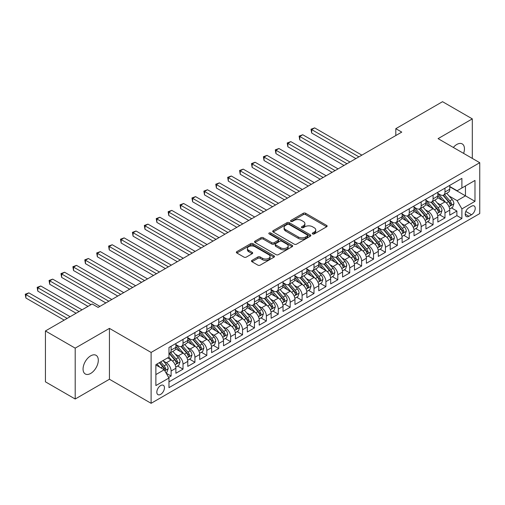 <?xml version="1.0" encoding="UTF-8"?>
<svg xmlns="http://www.w3.org/2000/svg" width="505" height="505" viewBox="0 0 505 505"><rect width="100%" height="100%" fill="white"/><g stroke="black" fill="none" stroke-linecap="round" stroke-linejoin="round"><path stroke-width="0.76" d="M312.608 233.941A1.155 0.669 0 0 0 314.243 233.941L326.659 226.77A1.654 0.953 0 0 0 327.145 226.095A1.654 0.953 0 0 0 326.659 225.419L305.62 213.274A1.654 0.953 0 0 0 303.284 213.274L290.867 220.445A1.155 0.669 0 0 0 290.526 220.919A1.155 0.669 0 0 0 290.867 221.392A1.155 0.669 0 0 0 292.502 221.392L294.112 220.464A5.29 3.055 0 0 1 301.592 220.464L303.341 221.474A5.29 3.055 0 0 1 304.894 223.633A5.29 3.055 0 0 1 303.341 225.792L301.738 226.72A1.155 0.669 0 0 0 301.397 227.193A1.155 0.669 0 0 0 301.738 227.667A1.155 0.669 0 0 0 303.372 227.667L304.982 226.739A5.29 3.055 0 0 1 312.462 226.739L314.211 227.749A5.29 3.055 0 0 1 315.764 229.908A5.29 3.055 0 0 1 314.211 232.066L312.608 232.994A1.155 0.669 0 0 0 312.267 233.468A1.155 0.669 0 0 0 312.608 233.941L312.608 232.994M90.679 373.441A10.775 6.224 120 0 0 97.724 363.947A10.775 6.224 120 0 0 96.07 355.305A10.775 6.224 120 0 0 90.679 355.842A10.775 6.224 120 0 0 83.641 365.342A10.775 6.224 120 0 0 85.294 373.978A10.775 6.224 120 0 0 90.679 373.441M463.603 153.375A10.775 6.224 120 0 0 462.22 143.912A10.775 6.224 120 0 0 456.829 144.449A10.775 6.224 120 0 0 453.332 147.447M160.634 394.373A5.391 3.112 120 0 0 164.157 389.626A5.391 3.112 120 0 0 163.33 385.309A5.391 3.112 120 0 0 160.634 385.574A5.391 3.112 120 0 0 157.118 390.321A5.391 3.112 120 0 0 157.939 394.639A5.391 3.112 120 0 0 160.634 394.373M251.976 260.378A1.654 0.953 0 0 0 251.49 261.053A1.654 0.953 0 0 0 251.976 261.723L257.878 265.131A1.654 0.953 0 0 0 260.214 265.131L274.007 257.171A1.654 0.953 0 0 0 274.493 256.496A1.654 0.953 0 0 0 274.007 255.82L252.967 243.675A1.654 0.953 0 0 0 250.632 243.675L236.839 251.635A1.654 0.953 0 0 0 236.353 252.311A1.654 0.953 0 0 0 236.839 252.986L243.972 257.102A1.654 0.953 0 0 0 246.307 257.102L252.21 253.693A1.654 0.953 0 0 0 252.696 253.018A1.654 0.953 0 0 0 252.21 252.348L248.675 250.303A4.419 2.55 0 0 1 247.381 248.498A4.419 2.55 0 0 1 250.108 246.143A4.419 2.55 0 0 1 254.924 246.692L268.774 254.69A4.419 2.55 0 0 1 270.074 256.496A4.419 2.55 0 0 1 267.341 258.857A4.419 2.55 0 0 1 262.524 258.301L260.214 256.969A1.654 0.953 0 0 0 257.878 256.969L251.976 260.378L251.976 261.723M109.434 328.376L75.201 348.141L45.431 330.958L45.431 381.83L75.201 399.013L109.434 379.249L151.109 403.312L151.109 352.44L109.434 328.376L109.434 379.249M472.308 158.406L472.308 118.877L438.075 138.641L479.75 162.698L151.109 352.44M472.308 118.877L442.538 101.688L395.806 128.674L395.806 135.548M45.431 330.958L92.169 303.972L98.121 307.412L401.759 132.108L395.806 128.674M294.226 244.149A1.654 0.953 0 0 0 296.561 244.149L310.354 236.182A1.654 0.953 0 0 0 310.84 235.507A1.654 0.953 0 0 0 310.354 234.838L289.321 222.686A1.654 0.953 0 0 0 286.979 222.686L273.186 230.652A1.654 0.953 0 0 0 272.706 231.328A1.654 0.953 0 0 0 273.186 232.003L294.226 244.149M269.62 234.194A1.155 0.669 0 0 1 270.794 234.352L292.161 246.692L278.388 254.64A1.654 0.953 0 0 1 276.052 254.64L255.012 242.495L260.915 239.111L260.915 237.735L255.012 241.144A1.654 0.953 0 0 0 254.533 241.819A1.654 0.953 0 0 0 255.012 242.495L255.012 241.144M260.915 239.111A1.654 0.953 0 0 1 263.257 239.111L263.257 237.735A1.654 0.953 0 0 0 260.915 237.735M263.257 237.735L271.785 242.665A1.654 0.953 0 0 0 274.127 242.665L278.04 240.405A1.654 0.953 0 0 0 278.52 239.73A1.654 0.953 0 0 0 278.04 239.054L269.159 233.922A1.155 0.669 0 0 1 268.818 233.449A1.155 0.669 0 0 1 269.531 232.837A1.155 0.669 0 0 1 270.794 232.982L292.18 245.329A1.654 0.953 0 0 1 292.666 246.004A1.654 0.953 0 0 1 292.18 246.68L292.18 245.329M168.645 377.443L171.113 376.017L166.17 373.163M163.361 361.024L166.353 362.754A6.735 3.889 60 0 1 171.113 370.998L175.879 368.252L175.879 373.271L183.018 369.142L177.602 366.018M175.267 354.15L178.259 355.88A6.735 3.889 60 0 1 183.018 364.124L187.784 361.378L187.784 366.396L194.93 362.268L189.508 359.143M187.178 347.276L190.164 348.999A6.735 3.889 60 0 1 194.93 357.25L199.69 354.504L199.69 359.522L206.835 355.394L201.419 352.269M199.084 340.402L202.076 342.125A6.735 3.889 60 0 1 206.835 350.375L211.601 347.629L211.601 352.648L218.741 348.519L213.325 345.395M210.989 333.527L213.981 335.251A6.735 3.889 60 0 1 218.741 343.501L223.507 340.755L223.507 345.773L230.652 341.645L225.23 338.52M222.901 326.653L225.886 328.376A6.735 3.889 60 0 1 230.652 336.627L235.412 333.881L235.412 338.899L242.558 334.771L237.142 331.646M234.806 319.779L237.792 321.502A6.735 3.889 60 0 1 242.558 329.752L247.317 327.006L247.317 332.025L254.463 327.897L249.047 324.772M246.711 312.904L249.704 314.628A6.735 3.889 60 0 1 254.463 322.878L259.229 320.126L259.229 325.151L266.375 321.022L260.952 317.897M258.617 306.03L261.609 307.753A6.735 3.889 60 0 1 266.375 316.004L271.135 313.252L271.135 318.27L278.28 314.148L272.864 311.023M270.529 299.156L273.514 300.879A6.735 3.889 60 0 1 278.28 309.129L283.04 306.377L283.04 311.396L290.186 307.274L284.769 304.143M282.434 292.281L285.426 294.005A6.735 3.889 60 0 1 290.186 302.255L294.952 299.503L294.952 304.521L302.091 300.399L296.675 297.268M294.339 285.407L297.331 287.13A6.735 3.889 60 0 1 302.091 295.381L306.857 292.629L306.857 297.647L314.003 293.525L308.58 290.394M306.251 278.533L309.237 280.256A6.735 3.889 60 0 1 314.003 288.507L318.762 285.754L318.762 290.773L325.908 286.651L320.492 283.52M318.156 271.658L321.148 273.382A6.735 3.889 60 0 1 325.908 281.632L330.674 278.88L330.674 283.898L337.813 279.776L332.397 276.645M330.062 264.784L333.054 266.507A6.735 3.889 60 0 1 337.813 274.758L342.579 272.006L342.579 277.024L349.725 272.902L344.303 269.771M341.973 257.904L344.959 259.633A6.735 3.889 60 0 1 349.725 267.884L354.485 265.131L354.485 270.15L361.63 266.028L356.214 262.897M353.879 251.029L356.865 252.759A6.735 3.889 60 0 1 361.63 261.009L366.39 258.257L366.39 263.275L373.536 259.153L368.12 256.022M365.784 244.155L368.776 245.884A6.735 3.889 60 0 1 373.536 254.135L378.302 251.383L378.302 256.401L385.448 252.279L380.025 249.148M377.69 237.281L380.682 239.01A6.735 3.889 60 0 1 385.448 247.261L390.207 244.508L390.207 249.527L397.353 245.405L391.937 242.274M389.601 230.406L392.587 232.136A6.735 3.889 60 0 1 397.353 240.386L402.113 237.634L402.113 242.652L409.258 238.53L403.842 235.399M401.507 223.532L404.499 225.262A6.735 3.889 60 0 1 409.258 233.512L414.024 230.76L414.024 235.778L421.164 231.656L415.748 228.525M413.412 216.658L416.404 218.387A6.735 3.889 60 0 1 421.164 226.631L425.93 223.885L425.93 228.904L433.075 224.775L427.653 221.651M425.324 209.783L428.309 211.513A6.735 3.889 60 0 1 433.075 219.757L437.835 217.011L437.835 222.03L444.981 217.901L444.981 212.883A6.735 3.889 -120 0 0 440.215 204.639L437.229 202.909M439.565 214.776L444.981 217.901M175.879 368.252A6.735 3.889 -120 0 0 171.113 360.002L167.54 357.938M187.784 361.378A6.735 3.889 -120 0 0 183.018 353.128L175.658 348.873M199.69 354.504A6.735 3.889 -120 0 0 194.93 346.253L187.563 341.999M211.601 347.629A6.735 3.889 -120 0 0 206.835 339.379L199.475 335.124M223.507 340.755A6.735 3.889 -120 0 0 218.741 332.505L211.38 328.25M235.412 333.881A6.735 3.889 -120 0 0 230.652 325.63L223.286 321.376M247.317 327.006A6.735 3.889 -120 0 0 242.558 318.756L235.191 314.501M259.229 320.126A6.735 3.889 -120 0 0 254.463 311.882L247.103 307.627M271.135 313.252A6.735 3.889 -120 0 0 266.375 305.007L259.008 300.753M283.04 306.377A6.735 3.889 -120 0 0 278.28 298.133L270.914 293.878M294.952 299.503A6.735 3.889 -120 0 0 290.186 291.252L282.825 287.004M306.857 292.629A6.735 3.889 -120 0 0 302.091 284.378L294.731 280.13M318.762 285.754A6.735 3.889 -120 0 0 314.003 277.504L306.636 273.255M330.674 278.88A6.735 3.889 -120 0 0 325.908 270.63L318.541 266.381M342.579 272.006A6.735 3.889 -120 0 0 337.813 263.755L330.453 259.507M354.485 265.131A6.735 3.889 -120 0 0 349.725 256.881L342.358 252.633M366.39 258.257A6.735 3.889 -120 0 0 361.63 250.007L354.264 245.758M378.302 251.383A6.735 3.889 -120 0 0 373.536 243.132L366.175 238.884M390.207 244.508A6.735 3.889 -120 0 0 385.448 236.258L378.081 232.01M402.113 237.634A6.735 3.889 -120 0 0 397.353 229.384L389.986 225.135M414.024 230.76A6.735 3.889 -120 0 0 409.258 222.509L401.898 218.261M425.93 223.885A6.735 3.889 -120 0 0 421.164 215.635L413.803 211.387M437.835 217.011A6.735 3.889 -120 0 0 433.075 208.761L425.709 204.506M471.531 206.217L468.911 207.732A5.22 3.011 120 0 0 465.503 212.327A5.22 3.011 120 0 0 466.304 216.512A5.22 3.011 120 0 0 468.911 216.254L471.531 214.739A5.22 3.011 120 0 0 474.946 210.143A5.22 3.011 120 0 0 474.144 205.958A5.22 3.011 120 0 0 471.531 206.217M151.109 403.312L479.75 213.571L479.75 162.698M155.875 374.577L164.207 369.761L168.973 378.011L168.973 387.638L461.892 218.52L461.892 208.9L457.126 200.649L449.134 196.035M168.973 378.011L155.875 385.574L155.875 364.673L168.973 357.117L168.973 347.49L461.892 178.372L461.892 187.999L474.984 180.436L474.984 201.337L461.892 208.9M175.879 344.599L178.259 345.976A6.735 3.889 60 0 0 181.623 346.31L186.389 343.558A6.735 3.889 -120 0 0 187.784 340.477L187.784 336.627M187.784 337.725L190.164 339.101A6.735 3.889 60 0 0 193.535 339.436L198.295 336.683A6.735 3.889 -120 0 0 199.69 333.603L199.69 329.752M199.69 330.851L202.076 332.227A6.735 3.889 60 0 0 205.44 332.561L210.206 329.809A6.735 3.889 -120 0 0 211.601 326.729L211.601 322.878M211.601 323.976L213.981 325.353A6.735 3.889 60 0 0 217.346 325.687L222.112 322.935A6.735 3.889 -120 0 0 223.507 319.854L223.507 316.004M223.507 317.102L225.886 318.478A6.735 3.889 60 0 0 229.257 318.813L234.017 316.061A6.735 3.889 -120 0 0 235.412 312.98L235.412 309.129M235.412 310.228L237.792 311.604A6.735 3.889 60 0 0 241.163 311.939L245.922 309.186A6.735 3.889 -120 0 0 247.317 306.106L247.317 302.255M247.317 303.353L249.704 304.73A6.735 3.889 60 0 0 253.068 305.064L257.834 302.312A6.735 3.889 -120 0 0 259.229 299.231L259.229 295.381M259.229 296.479L261.609 297.855A6.735 3.889 60 0 0 264.98 298.19L269.739 295.438A6.735 3.889 -120 0 0 271.135 292.357L271.135 288.507M271.135 289.605L273.514 290.981A6.735 3.889 60 0 0 276.885 291.316L281.645 288.563A6.735 3.889 -120 0 0 283.04 285.483L283.04 281.632M283.04 282.731L285.426 284.107A6.735 3.889 60 0 0 288.791 284.441L293.557 281.689A6.735 3.889 -120 0 0 294.952 278.608L294.952 274.758M294.952 275.856L297.331 277.232A6.735 3.889 60 0 0 300.696 277.567L305.462 274.815A6.735 3.889 -120 0 0 306.857 271.734L306.857 267.884M306.857 268.982L309.237 270.358A6.735 3.889 60 0 0 312.608 270.693L317.367 267.94A6.735 3.889 -120 0 0 318.762 264.86L318.762 261.009M318.762 262.108L321.148 263.484A6.735 3.889 60 0 0 324.513 263.818L329.279 261.066A6.735 3.889 -120 0 0 330.674 257.979L330.674 254.135M330.674 255.233L333.054 256.609A6.735 3.889 60 0 0 336.418 256.944L341.184 254.192A6.735 3.889 -120 0 0 342.579 251.105L342.579 247.261M342.579 248.359L344.959 249.735A6.735 3.889 60 0 0 348.33 250.063L353.09 247.317A6.735 3.889 -120 0 0 354.485 244.231L354.485 240.386M354.485 241.485L356.865 242.861A6.735 3.889 60 0 0 360.235 243.189L364.995 240.443A6.735 3.889 -120 0 0 366.39 237.356L366.39 233.506M366.39 234.61L368.776 235.986A6.735 3.889 60 0 0 372.141 236.315L376.907 233.569A6.735 3.889 -120 0 0 378.302 230.482L378.302 226.631M378.302 227.736L380.682 229.112A6.735 3.889 60 0 0 384.052 229.44L388.812 226.695A6.735 3.889 -120 0 0 390.207 223.608L390.207 219.757M390.207 220.862L392.587 222.232A6.735 3.889 60 0 0 395.958 222.566L400.717 219.82A6.735 3.889 -120 0 0 402.113 216.733L402.113 212.883M402.113 213.987L404.499 215.357A6.735 3.889 60 0 0 407.863 215.692L412.629 212.946A6.735 3.889 -120 0 0 414.024 209.859L414.024 206.008M414.024 207.113L416.404 208.483A6.735 3.889 60 0 0 419.769 208.817L424.535 206.072A6.735 3.889 -120 0 0 425.93 202.985L425.93 199.134M425.93 200.239L428.309 201.609A6.735 3.889 60 0 0 431.68 201.943L436.44 199.197A6.735 3.889 -120 0 0 437.835 196.11L437.835 192.26M168.973 381.862L456.886 215.635L456.886 211.027L449.747 215.155L449.747 210.137A6.735 3.889 -120 0 0 444.981 201.886L437.614 197.632M437.835 193.358L440.215 194.734A6.735 3.889 -120 0 0 443.586 195.069A6.735 3.889 -120 0 0 444.981 191.988L444.981 188.138M443.586 195.069L448.352 192.323A6.735 3.889 -120 0 0 449.747 189.236L449.747 185.386M171.113 346.253L171.113 350.104A6.735 3.889 60 0 1 169.718 353.184A6.735 3.889 60 0 1 168.973 353.456M169.718 353.184L174.484 350.438A6.735 3.889 -120 0 0 175.879 347.352L175.879 343.501M183.018 339.379L183.018 343.23A6.735 3.889 60 0 1 181.623 346.31M194.93 332.505L194.93 336.355A6.735 3.889 60 0 1 193.535 339.436M206.835 325.63L206.835 329.481A6.735 3.889 60 0 1 205.44 332.561M218.741 318.756L218.741 322.607A6.735 3.889 60 0 1 217.346 325.687M230.652 311.882L230.652 315.726A6.735 3.889 60 0 1 229.257 318.813M242.558 305.007L242.558 308.852A6.735 3.889 60 0 1 241.163 311.939M254.463 298.127L254.463 301.977A6.735 3.889 60 0 1 253.068 305.064M266.375 291.252L266.375 295.103A6.735 3.889 60 0 1 264.98 298.19M278.28 284.378L278.28 288.229A6.735 3.889 60 0 1 276.885 291.316M290.186 277.504L290.186 281.354A6.735 3.889 60 0 1 288.791 284.441M302.091 270.63L302.091 274.48A6.735 3.889 60 0 1 300.696 277.567M314.003 263.755L314.003 267.606A6.735 3.889 60 0 1 312.608 270.693M325.908 256.881L325.908 260.731A6.735 3.889 60 0 1 324.513 263.818M337.813 250.007L337.813 253.857A6.735 3.889 60 0 1 336.418 256.944M349.725 243.132L349.725 246.983A6.735 3.889 60 0 1 348.33 250.063M361.63 236.258L361.63 240.109A6.735 3.889 60 0 1 360.235 243.189M373.536 229.384L373.536 233.234A6.735 3.889 60 0 1 372.141 236.315M385.448 222.509L385.448 226.36A6.735 3.889 60 0 1 384.052 229.44M397.353 215.635L397.353 219.486A6.735 3.889 60 0 1 395.958 222.566M409.258 208.761L409.258 212.611A6.735 3.889 60 0 1 407.863 215.692M421.164 201.886L421.164 205.737A6.735 3.889 60 0 1 419.769 208.817M433.075 195.012L433.075 198.863A6.735 3.889 60 0 1 431.68 201.943M433.075 219.757L433.075 224.775M421.164 226.631L421.164 231.656M409.258 233.512L409.258 238.53M397.353 240.386L397.353 245.405M385.448 247.261L385.448 252.279M373.536 254.135L373.536 259.153M361.63 261.009L361.63 266.028M349.725 267.884L349.725 272.902M337.813 274.758L337.813 279.776M325.908 281.632L325.908 286.651M314.003 288.507L314.003 293.525M302.091 295.381L302.091 300.399M290.186 302.255L290.186 307.274M278.28 309.129L278.28 314.148M266.375 316.004L266.375 321.022M254.463 322.878L254.463 327.897M242.558 329.752L242.558 334.771M230.652 336.627L230.652 341.645M218.741 343.501L218.741 348.519M206.835 350.375L206.835 355.394M194.93 357.25L194.93 362.268M183.018 364.124L183.018 369.142M171.113 370.998L171.113 376.017M164.207 369.761L155.875 364.951M457.126 200.649L465.459 195.839L465.459 185.935L474.984 180.436M449.747 186.762L474.984 201.337M449.747 186.484L457.126 190.751L461.892 187.999M75.201 348.141L75.201 399.013M451.47 207.902L456.886 211.027M456.886 215.635L461.892 218.52M313.068 234.105L314.211 233.443A5.29 3.055 0 0 0 315.764 231.284L315.764 229.908M304.894 223.633L304.894 225.009A5.29 3.055 0 0 1 303.341 227.168L302.198 227.831M326.64 226.783L305.62 214.65A1.654 0.953 0 0 0 303.284 214.65L291.328 221.556M310.335 236.195L289.321 224.062A1.654 0.953 0 0 0 286.979 224.062L273.211 232.016M307.431 235.98A1.155 0.669 0 0 0 307.772 235.507A1.155 0.669 0 0 0 307.431 235.04L288.967 224.378A1.155 0.669 0 0 0 287.332 224.378L285.634 225.356A5.29 3.055 0 0 0 284.088 227.515A5.29 3.055 0 0 0 285.634 229.674L298.259 236.959A5.29 3.055 0 0 0 305.74 236.959L307.431 235.98L307.431 237.356A1.155 0.669 0 0 0 307.772 236.883L307.772 235.507M284.088 227.515L284.088 228.891A5.29 3.055 0 0 0 285.634 231.05L285.634 229.674M307.431 237.356L305.74 238.335A5.29 3.055 0 0 1 298.259 238.335L285.634 231.05M263.257 239.111L271.785 244.035A1.654 0.953 0 0 0 274.127 244.035L278.04 241.775A1.654 0.953 0 0 0 278.52 241.1L278.52 239.73M280.641 247.772A4.419 2.55 0 0 0 285.458 248.327A4.419 2.55 0 0 0 288.185 245.967A4.419 2.55 0 0 0 286.89 244.161L282.011 241.346A1.654 0.953 0 0 0 279.675 241.346L275.762 243.606A1.654 0.953 0 0 0 275.275 244.281A1.654 0.953 0 0 0 275.762 244.957L280.641 247.772L280.641 249.148A4.419 2.55 0 0 0 285.458 249.704A4.419 2.55 0 0 0 288.185 247.343L288.185 245.967M275.275 244.281L275.275 245.657A1.654 0.953 0 0 0 275.762 246.333L275.762 244.957M280.641 249.148L275.762 246.333M270.074 256.496L270.074 257.872A4.419 2.55 0 0 1 267.341 260.226A4.419 2.55 0 0 1 262.524 259.677L260.214 258.345A1.654 0.953 0 0 0 257.878 258.345L251.995 261.735M247.381 248.498L247.381 249.874A4.419 2.55 0 0 0 248.675 251.679L248.675 250.303M252.184 253.706L248.675 251.679M274.007 255.82L274.007 257.171L252.967 245.051A1.654 0.953 0 0 0 250.632 245.051L236.864 252.999M449.646 208.956L452.72 207.183L453.913 203.742A4.463 2.575 -120 0 0 452.171 199.551L446.736 193.251M445.644 202.322L439.192 194.854A12.884 7.436 -120 0 0 437.835 193.434M442.102 200.226L438.498 196.047A10.693 6.174 -120 0 0 437.835 195.328M361.87 155.136L314.653 127.879L311.68 129.602L311.68 133.036L355.911 158.576M442.98 195.309L448.484 201.684A4.463 2.575 60 0 1 450.075 204.759C450.744 205.655 451.217 205.377 451.502 203.932A4.463 2.575 -120 0 0 449.911 200.857L444.469 194.558M443.302 195.208L449.216 202.05A2.272 1.313 60 0 1 449.791 202.941L451.502 203.932M450.075 204.759L450.397 205.289M311.68 133.036L311.023 129.223L358.891 156.859M311.023 129.223L314.653 127.879M437.734 215.831L440.815 214.057L442.001 210.617A4.463 2.575 -120 0 0 440.265 206.425L434.824 200.125M433.738 209.196L427.28 201.729A12.884 7.436 -120 0 0 425.93 200.308M430.197 207.1L426.586 202.922A10.693 6.174 -120 0 0 425.93 202.202M349.959 162.01L302.748 134.753L299.774 136.476L299.774 139.91L344.006 165.451M431.074 202.189L436.572 208.559A4.463 2.575 60 0 1 438.163 211.633C438.839 212.529 439.312 212.251 439.596 210.806A4.463 2.575 -120 0 0 438.005 207.732L432.564 201.432M431.396 202.082L437.311 208.931A2.272 1.313 60 0 1 437.879 209.815L439.596 210.806M438.163 211.633L438.491 212.163M299.774 139.91L299.118 136.097L346.985 163.734M299.118 136.097L302.748 134.753M425.829 222.705L428.909 220.931L430.096 217.491A4.463 2.575 -120 0 0 428.36 213.299L422.919 207M421.827 216.071L415.375 208.603A12.884 7.436 -120 0 0 414.024 207.183M418.291 213.975L414.681 209.796A10.693 6.174 -120 0 0 414.024 209.076M338.053 168.885L290.842 141.627L287.863 143.351L287.863 146.785L332.101 172.325M419.163 209.064L424.667 215.433A4.463 2.575 60 0 1 426.258 218.507C426.927 219.404 427.407 219.126 427.684 217.68A4.463 2.575 -120 0 0 426.094 214.606L420.659 208.306M419.491 208.956L425.399 215.805A2.272 1.313 60 0 1 425.974 216.689L427.684 217.68M426.258 218.507L426.58 219.037M287.863 146.785L287.212 142.972L335.074 170.608M287.212 142.972L290.842 141.627M413.923 229.579L416.997 227.805L418.19 224.365A4.463 2.575 -120 0 0 416.448 220.174L411.013 213.874M409.921 222.945L403.47 215.477A12.884 7.436 -120 0 0 402.113 214.057M406.38 220.849L402.775 216.67A10.693 6.174 -120 0 0 402.113 215.951M326.148 175.765L278.937 148.508L275.957 150.225L275.957 153.659L320.195 179.199M407.257 215.938L412.762 222.307A4.463 2.575 60 0 1 414.352 225.382C415.022 226.278 415.495 226 415.779 224.555A4.463 2.575 -120 0 0 414.188 221.48L408.747 215.18M407.579 215.831L413.494 222.68A2.272 1.313 60 0 1 414.068 223.564L415.779 224.555M414.352 225.382L414.674 225.912M275.957 153.659L275.301 149.846L323.168 177.482M275.301 149.846L278.937 148.508M402.012 236.454L405.092 234.68L406.279 231.239A4.463 2.575 -120 0 0 404.543 227.048L399.101 220.754M398.016 229.819L391.564 222.351A12.884 7.436 -120 0 0 390.207 220.931M394.474 227.723L390.864 223.545A10.693 6.174 -120 0 0 390.207 222.825M314.236 182.64L267.025 155.382L264.052 157.099L264.052 160.533L308.284 186.074M395.352 222.812L400.85 229.182A4.463 2.575 60 0 1 402.441 232.256C403.116 233.152 403.59 232.881 403.874 231.429A4.463 2.575 -120 0 0 402.283 228.355L396.842 222.055M395.674 222.705L401.589 229.554A2.272 1.313 60 0 1 402.157 230.444L403.874 231.429M402.441 232.256L402.769 232.786M264.052 160.533L263.395 156.72L311.263 184.357M263.395 156.72L267.025 155.382M390.106 243.328L393.187 241.554L394.373 238.114A4.463 2.575 -120 0 0 392.637 233.922L387.196 227.629M386.104 236.693L379.653 229.226A12.884 7.436 -120 0 0 378.302 227.805M382.569 234.598L378.958 230.419A10.693 6.174 -120 0 0 378.302 229.699M302.331 189.514L255.12 162.257L252.14 163.974L252.14 167.407L296.378 192.948M383.44 229.687L388.945 236.056A4.463 2.575 60 0 1 390.535 239.13C391.205 240.026 391.684 239.755 391.968 238.303A4.463 2.575 -120 0 0 390.371 235.229L384.936 228.929M383.768 229.579L389.677 236.428A2.272 1.313 60 0 1 390.251 237.318L391.968 238.303M390.535 239.13L390.864 239.66M252.14 167.407L251.49 163.595L299.358 191.231M251.49 163.595L255.12 162.257M378.201 250.202L381.275 248.428L382.468 244.988A4.463 2.575 -120 0 0 380.732 240.797L375.291 234.503M374.199 243.568L367.747 236.1A12.884 7.436 -120 0 0 366.39 234.68M370.664 241.472L367.053 237.293A10.693 6.174 -120 0 0 366.39 236.574M290.425 196.388L243.214 169.131L240.235 170.848L240.235 174.282L284.473 199.822M371.535 236.561L377.039 242.93A4.463 2.575 60 0 1 378.63 246.004C379.299 246.901 379.779 246.629 380.057 245.177A4.463 2.575 -120 0 0 378.466 242.103L373.025 235.81M371.857 236.454L377.772 243.303A2.272 1.313 60 0 1 378.346 244.193L380.057 245.177M378.63 246.004L378.952 246.535M240.235 174.282L239.578 170.469L287.446 198.105M239.578 170.469L243.214 169.131M366.295 257.077L369.37 255.303L370.563 251.862A4.463 2.575 -120 0 0 368.82 247.671L363.379 241.377M362.293 250.442L355.842 242.974A12.884 7.436 -120 0 0 354.485 241.554M358.752 248.346L355.148 244.167A10.693 6.174 -120 0 0 354.485 243.448M278.514 203.262L231.303 176.005L228.329 177.722L228.329 181.156L272.561 206.696M359.629 243.435L365.134 249.805A4.463 2.575 60 0 1 366.725 252.879C367.394 253.775 367.867 253.504 368.151 252.052A4.463 2.575 -120 0 0 366.561 248.978L361.119 242.684M359.951 243.328L365.866 250.177A2.272 1.313 60 0 1 366.441 251.067L368.151 252.052M366.725 252.879L367.047 253.409M228.329 181.156L227.673 177.343L275.541 204.98M227.673 177.343L231.303 176.005M354.384 263.951L357.464 262.177L358.651 258.737A4.463 2.575 -120 0 0 356.915 254.552L351.474 248.252M350.382 257.316L343.93 249.849A12.884 7.436 -120 0 0 342.579 248.435M346.847 255.221L343.236 251.042A10.693 6.174 -120 0 0 342.579 250.322M266.608 210.137L219.397 182.879L216.424 184.596L216.424 188.037L260.656 213.571M347.718 250.31L353.222 256.679A4.463 2.575 60 0 1 354.813 259.753C355.488 260.649 355.962 260.378 356.246 258.926A4.463 2.575 -120 0 0 354.655 255.852L349.214 249.558M348.046 250.202L353.954 257.051A2.272 1.313 60 0 1 354.529 257.941L356.246 258.926M354.813 259.753L355.141 260.283M216.424 188.037L215.768 184.218L263.635 211.854M215.768 184.218L219.397 182.879M342.478 270.825L345.553 269.051L346.746 265.611A4.463 2.575 -120 0 0 345.01 261.426L339.568 255.126M338.476 264.191L332.025 256.723A12.884 7.436 -120 0 0 330.674 255.309M334.941 262.095L331.33 257.916A10.693 6.174 -120 0 0 330.674 257.203M254.703 217.011L207.492 189.754L204.512 191.471L204.512 194.911L248.75 220.445M335.812 257.184L341.317 263.553A4.463 2.575 60 0 1 342.908 266.627C343.577 267.524 344.056 267.252 344.334 265.8A4.463 2.575 -120 0 0 342.743 262.726L337.302 256.433M336.134 257.077L342.049 263.926A2.272 1.313 60 0 1 342.624 264.816L344.334 265.8M342.908 266.627L343.23 267.158M204.512 194.911L203.856 191.092L251.724 218.728M203.856 191.092L207.492 189.754M330.573 277.7L333.647 275.926L334.84 272.485A4.463 2.575 -120 0 0 333.098 268.3L327.663 262M326.571 271.065L320.12 263.597A12.884 7.436 -120 0 0 318.762 262.183M323.03 268.969L319.425 264.79A10.693 6.174 -120 0 0 318.762 264.077M242.798 223.885L195.58 196.628L192.607 198.345L192.607 201.785L236.839 227.319M323.907 264.058L329.411 270.427A4.463 2.575 60 0 1 331.002 273.502C331.671 274.398 332.145 274.127 332.429 272.681A4.463 2.575 -120 0 0 330.838 269.607L325.397 263.307M324.229 263.951L330.144 270.8A2.272 1.313 60 0 1 330.718 271.69L332.429 272.681M331.002 273.502L331.324 274.032M192.607 201.785L191.95 197.966L239.818 225.602M191.95 197.966L195.58 196.628M318.661 284.574L321.742 282.8L322.929 279.36A4.463 2.575 -120 0 0 321.193 275.175L315.751 268.875M314.666 277.939L308.208 270.472A12.884 7.436 -120 0 0 306.857 269.058M311.124 275.844L307.513 271.665A10.693 6.174 -120 0 0 306.857 270.951M230.886 230.76L183.675 203.502L180.702 205.219L180.702 208.66L224.933 234.194M312.002 270.933L317.5 277.302A4.463 2.575 60 0 1 319.091 280.376C319.766 281.272 320.239 281.001 320.523 279.555A4.463 2.575 -120 0 0 318.933 276.481L313.491 270.181M312.324 270.825L318.238 277.674A2.272 1.313 60 0 1 318.807 278.564L320.523 279.555M319.091 280.376L319.419 280.906M180.702 208.66L180.045 204.841L227.913 232.477M180.045 204.841L183.675 203.502M306.756 291.448L309.836 289.674L311.023 286.234A4.463 2.575 -120 0 0 309.287 282.049L303.846 275.749M302.754 284.814L296.302 277.346A12.884 7.436 -120 0 0 294.952 275.932M299.219 282.718L295.608 278.539A10.693 6.174 -120 0 0 294.952 277.826M218.981 237.634L171.769 210.377L168.79 212.094L168.79 215.534L213.028 241.068M300.09 277.807L305.594 284.176A4.463 2.575 60 0 1 307.185 287.25C307.854 288.147 308.334 287.875 308.612 286.43A4.463 2.575 -120 0 0 307.021 283.356L301.586 277.056M300.418 277.706L306.327 284.549A2.272 1.313 60 0 1 306.901 285.439L308.612 286.43M307.185 287.25L307.513 287.781M168.79 215.534L168.14 211.715L216.001 239.351M168.14 211.715L171.769 210.377M294.851 298.322L297.925 296.549L299.118 293.108A4.463 2.575 -120 0 0 297.376 288.923L291.94 282.623M290.848 291.688L284.397 284.22A12.884 7.436 -120 0 0 283.04 282.806M287.307 289.592L283.703 285.413A10.693 6.174 -120 0 0 283.04 284.7M207.075 244.508L159.864 217.251L156.885 218.968L156.885 222.408L201.123 247.942M288.185 284.681L293.689 291.05A4.463 2.575 60 0 1 295.28 294.125C295.949 295.021 296.422 294.75 296.706 293.304A4.463 2.575 -120 0 0 295.116 290.23L289.674 283.93M288.507 284.58L294.421 291.423A2.272 1.313 60 0 1 294.996 292.313L296.706 293.304M295.28 294.125L295.602 294.655M156.885 222.408L156.228 218.589L204.096 246.225M156.228 218.589L159.864 217.251M282.939 305.203L286.019 303.423L287.206 299.989A4.463 2.575 -120 0 0 285.47 295.797L280.029 289.498M278.943 298.569L272.492 291.095A12.884 7.436 -120 0 0 271.135 289.681M275.402 296.467L271.791 292.294A10.693 6.174 -120 0 0 271.135 291.574M195.164 251.383L147.952 224.125L144.979 225.842L144.979 229.283L189.211 254.823M276.279 291.555L281.777 297.925A4.463 2.575 60 0 1 283.368 300.999C284.044 301.902 284.517 301.624 284.801 300.178A4.463 2.575 -120 0 0 283.21 297.104L277.769 290.804M276.601 291.454L282.516 298.297A2.272 1.313 60 0 1 283.084 299.187L284.801 300.178M283.368 300.999L283.696 301.529M144.979 229.283L144.323 225.464L192.19 253.1M144.323 225.464L147.952 224.125M271.034 312.077L274.114 310.297L275.301 306.863A4.463 2.575 -120 0 0 273.565 302.672L268.123 296.372M267.031 305.443L260.58 297.969A12.884 7.436 -120 0 0 259.229 296.555M263.496 303.341L259.886 299.168A10.693 6.174 -120 0 0 259.229 298.449M183.258 258.257L136.047 231L133.067 232.717L133.067 236.157L177.305 261.697M264.368 298.43L269.872 304.799A4.463 2.575 60 0 1 271.463 307.873C272.132 308.776 272.612 308.498 272.896 307.053A4.463 2.575 -120 0 0 271.305 303.978L265.864 297.679M264.696 298.329L270.604 305.171A2.272 1.313 60 0 1 271.179 306.062L272.896 307.053M271.463 307.873L271.791 308.404M133.067 236.157L132.417 232.338L180.285 259.974M132.417 232.338L136.047 231M259.128 318.952L262.202 317.172L263.395 313.738A4.463 2.575 -120 0 0 261.659 309.546L256.218 303.246M255.126 312.317L248.675 304.843A12.884 7.436 -120 0 0 247.317 303.429M251.591 310.221L247.98 306.043A10.693 6.174 -120 0 0 247.317 305.323M171.353 265.131L124.142 237.874L121.162 239.591L121.162 243.031L165.4 268.572M252.462 305.304L257.967 311.673A4.463 2.575 60 0 1 259.557 314.748C260.226 315.65 260.706 315.373 260.984 313.927A4.463 2.575 -120 0 0 259.393 310.853L253.952 304.553M252.784 305.203L258.699 312.046A2.272 1.313 60 0 1 259.273 312.936L260.984 313.927M259.557 314.748L259.879 315.278M121.162 243.031L120.506 239.212L168.373 266.848M120.506 239.212L124.142 237.874M247.223 325.826L250.297 324.046L251.49 320.612A4.463 2.575 -120 0 0 249.748 316.42L244.306 310.12M243.221 319.192L236.769 311.718A12.884 7.436 -120 0 0 235.412 310.304M239.679 317.096L236.075 312.917A10.693 6.174 -120 0 0 235.412 312.197M159.447 272.006L112.23 244.748L109.257 246.465L109.257 249.906L153.488 275.446M240.557 312.178L246.061 318.554A4.463 2.575 60 0 1 247.652 321.628C248.321 322.525 248.795 322.247 249.079 320.801A4.463 2.575 -120 0 0 247.488 317.727L242.046 311.427M240.879 312.077L246.793 318.92A2.272 1.313 60 0 1 247.368 319.81L249.079 320.801M247.652 321.628L247.974 322.152M109.257 249.906L108.6 246.086L156.468 273.723M108.6 246.086L112.23 244.748M235.311 332.7L238.392 330.92L239.578 327.486A4.463 2.575 -120 0 0 237.842 323.295L232.401 316.995M231.309 326.066L224.858 318.592A12.884 7.436 -120 0 0 223.507 317.178M227.774 323.97L224.163 319.791A10.693 6.174 -120 0 0 223.507 319.072M147.536 278.88L100.325 251.623L97.351 253.34L97.351 256.78L141.583 282.32M228.651 319.053L234.15 325.428A4.463 2.575 60 0 1 235.74 328.502C236.416 329.399 236.889 329.121 237.173 327.676A4.463 2.575 -120 0 0 235.582 324.601L230.141 318.301M228.973 318.952L234.882 325.794A2.272 1.313 60 0 1 235.456 326.684L237.173 327.676M235.74 328.502L236.069 329.026M97.351 256.78L96.695 252.967L144.563 280.597M96.695 252.967L100.325 251.623M223.406 339.575L226.48 337.794L227.673 334.36A4.463 2.575 -120 0 0 225.937 330.169L220.496 323.869M219.404 332.94L212.952 325.466A12.884 7.436 -120 0 0 211.601 324.052M215.869 330.844L212.258 326.666A10.693 6.174 -120 0 0 211.601 325.946M135.63 285.754L88.419 258.497L85.44 260.214L85.44 263.654L129.678 289.195M216.74 325.927L222.244 332.303A4.463 2.575 60 0 1 223.835 335.377C224.504 336.273 224.984 335.995 225.262 334.55A4.463 2.575 -120 0 0 223.671 331.476L218.229 325.176M217.062 325.826L222.976 332.669A2.272 1.313 60 0 1 223.551 333.559L225.262 334.55M223.835 335.377L224.157 335.901M85.44 263.654L84.783 259.841L132.651 287.471M84.783 259.841L88.419 258.497M211.5 346.449L214.575 344.669L215.768 341.235A4.463 2.575 -120 0 0 214.025 337.043L208.59 330.743M207.498 339.815L201.047 332.341A12.884 7.436 -120 0 0 199.69 330.926M203.957 337.719L200.352 333.54A10.693 6.174 -120 0 0 199.69 332.82M123.725 292.629L76.514 265.371L73.534 267.094L73.534 270.529L117.766 296.069M204.834 332.801L210.339 339.177A4.463 2.575 60 0 1 211.93 342.251C212.599 343.147 213.072 342.87 213.356 341.424A4.463 2.575 -120 0 0 211.765 338.35L206.324 332.05M205.156 332.7L211.071 339.543A2.272 1.313 60 0 1 211.645 340.433L213.356 341.424M211.93 342.251L212.251 342.775M73.534 270.529L72.878 266.716L120.745 294.352M72.878 266.716L76.514 265.371M199.589 353.323L202.669 351.543L203.856 348.109A4.463 2.575 -120 0 0 202.12 343.918L196.679 337.618M195.593 346.689L189.135 339.215A12.884 7.436 -120 0 0 187.784 337.801M192.052 344.593L188.441 340.414A10.693 6.174 -120 0 0 187.784 339.695M111.813 299.503L64.602 272.245L61.629 273.969L61.629 277.403L105.861 302.943M192.929 339.676L198.427 346.051A4.463 2.575 60 0 1 200.018 349.125C200.693 350.022 201.167 349.744 201.451 348.298A4.463 2.575 -120 0 0 199.86 345.224L194.419 338.924M193.251 339.575L199.166 346.417A2.272 1.313 60 0 1 199.734 347.307L201.451 348.298M200.018 349.125L200.346 349.649M61.629 277.403L60.972 273.59L108.84 301.226M60.972 273.59L64.602 272.245M187.683 360.198L190.764 358.417L191.95 354.983A4.463 2.575 -120 0 0 190.215 350.792L184.773 344.492M183.681 353.563L177.23 346.089A12.884 7.436 -120 0 0 175.879 344.675M180.146 351.467L176.535 347.288A10.693 6.174 -120 0 0 175.879 346.569M99.908 306.377L52.697 279.12L49.717 280.843L49.717 284.277L88.003 306.377M181.017 346.55L186.522 352.926A4.463 2.575 60 0 1 188.112 356C188.782 356.896 189.261 356.618 189.539 355.173A4.463 2.575 -120 0 0 187.948 352.099L182.513 345.799M181.345 346.449L187.254 353.292A2.272 1.313 60 0 1 187.828 354.182L189.539 355.173M188.112 356L188.441 356.53M49.717 284.277L49.067 280.464L90.976 304.66M49.067 280.464L52.697 279.12M175.778 367.072L178.852 365.298L180.045 361.858A4.463 2.575 -120 0 0 178.309 357.666L172.868 351.366M171.776 360.437L168.929 357.136M168.234 358.342L167.774 357.805M82.05 309.817L40.791 285.994L37.812 287.717L37.812 291.151L76.091 313.252M169.112 353.431L174.616 359.8A4.463 2.575 60 0 1 176.207 362.874C176.876 363.77 177.35 363.493 177.634 362.047A4.463 2.575 -120 0 0 176.043 358.973L170.602 352.673M169.434 353.323L175.349 360.172A2.272 1.313 60 0 1 175.923 361.056L177.634 362.047M176.207 362.874L176.529 363.404M37.812 291.151L37.155 287.339L79.07 311.534M37.155 287.339L40.791 285.994M165.937 372.753L166.947 372.172L168.133 368.732A4.463 2.575 -120 0 0 166.398 364.541L162.976 360.576M159.776 367.204L157.017 364.017M156.329 365.216L155.875 364.686M70.138 316.692L28.88 292.868L25.906 294.592L25.906 298.026L64.186 320.126M159.283 362.71L162.705 366.674A4.463 2.575 60 0 1 164.302 369.748C164.971 370.645 165.444 370.367 165.728 368.921A4.463 2.575 -120 0 0 164.138 365.847L160.71 361.883M159.561 362.546L163.443 367.047A2.272 1.313 60 0 1 164.011 367.93L165.728 368.921M164.302 369.748L164.624 370.279M25.906 298.026L25.25 294.213L67.165 318.409M25.25 294.213L28.88 292.868M166.353 362.754L171.113 360.002M178.259 355.88L183.018 353.128M190.164 348.999L194.93 346.253M202.076 342.125L206.835 339.379M213.981 335.251L218.741 332.505M225.886 328.376L230.652 325.63M237.792 321.502L242.558 318.756M249.704 314.628L254.463 311.882M261.609 307.753L266.375 305.007M273.514 300.879L278.28 298.133M285.426 294.005L290.186 291.252M297.331 287.13L302.091 284.378M309.237 280.256L314.003 277.504M321.148 273.382L325.908 270.63M333.054 266.507L337.813 263.755M344.959 259.633L349.725 256.881M356.865 252.759L361.63 250.007M368.776 245.884L373.536 243.132M380.682 239.01L385.448 236.258M392.587 232.136L397.353 229.384M404.499 225.262L409.258 222.509M416.404 218.387L421.164 215.635M428.309 211.513L433.075 208.761M440.215 204.639L444.981 201.886M444.981 191.988L449.747 189.236M171.113 350.104L175.879 347.352M183.018 343.23L187.784 340.477M194.93 336.355L199.69 333.603M206.835 329.481L211.601 326.729M218.741 322.607L223.507 319.854M230.652 315.726L235.412 312.98M242.558 308.852L247.317 306.106M254.463 301.977L259.229 299.231M266.375 295.103L271.135 292.357M278.28 288.229L283.04 285.483M290.186 281.354L294.952 278.608M302.091 274.48L306.857 271.734M314.003 267.606L318.762 264.86M325.908 260.731L330.674 257.979M337.813 253.857L342.579 251.105M349.725 246.983L354.485 244.231M361.63 240.109L366.39 237.356M373.536 233.234L378.302 230.482M385.448 226.36L390.207 223.608M397.353 219.486L402.113 216.733M409.258 212.611L414.024 209.859M421.164 205.737L425.93 202.985M433.075 198.863L437.835 196.11M444.981 212.883L449.747 210.137M465.825 211.443L471.531 214.739M465.225 214.12L468.911 216.254M314.211 233.443L314.211 232.066M301.738 227.667L301.738 226.72M303.341 227.168L303.341 225.792M290.867 221.392L290.867 220.445M303.284 214.65L303.284 213.274M305.62 214.65L305.62 213.274M326.659 226.77L326.659 225.419M273.186 232.003L273.186 230.652M286.979 224.062L286.979 222.686M289.321 224.062L289.321 222.686M310.354 236.182L310.354 234.838M298.259 238.335L298.259 236.959M305.74 238.335L305.74 236.959M271.785 244.035L271.785 242.665M274.127 244.035L274.127 242.665M278.04 241.775L278.04 240.405M270.794 234.352L270.794 232.982M257.878 258.345L257.878 256.969M260.214 258.345L260.214 256.969M262.524 259.677L262.524 258.301M252.21 253.693L252.21 252.348M236.839 252.986L236.839 251.635M250.632 245.051L250.632 243.675M252.967 245.051L252.967 243.675M448.964 206.665L453.881 203.831M439.192 194.854L439.805 194.494M449.911 200.857L452.171 199.551M446.351 202.909L448.484 201.684M437.059 213.539L441.976 210.705M427.28 201.729L427.899 201.369M438.005 207.732L440.265 206.425M434.445 209.783L436.572 208.559M425.147 220.42L430.064 217.579M415.375 208.603L415.987 208.249M426.094 214.606L428.36 213.299M422.54 216.664L424.667 215.433M413.241 227.294L418.159 224.454M403.47 215.477L404.082 215.124M414.188 221.48L416.448 220.174M410.634 223.538L412.762 222.307M401.336 234.168L406.254 231.328M391.564 222.351L392.177 221.998M402.283 228.355L404.543 227.048M398.723 230.413L400.85 229.182M389.424 241.043L394.348 238.202M379.653 229.226L380.265 228.872M390.371 235.229L392.637 233.922M386.817 237.287L388.945 236.056M377.519 247.917L382.437 245.077M367.747 236.1L368.36 235.747M378.466 242.103L380.732 240.797M374.912 244.161L377.039 242.93M365.614 254.791L370.531 251.951M355.842 242.974L356.454 242.621M366.561 248.978L368.82 247.671M363 251.035L365.134 249.805M353.702 261.666L358.626 258.825M343.93 249.849L344.543 249.495M354.655 255.852L356.915 254.552M351.095 257.91L353.222 256.679M341.797 268.54L346.714 265.699M332.025 256.723L332.637 256.37M342.743 262.726L345.01 261.426M339.19 264.784L341.317 263.553M329.891 275.414L334.809 272.574M320.12 263.597L320.732 263.244M330.838 269.607L333.098 268.3M327.278 271.658L329.411 270.427M317.986 282.289L322.903 279.448M308.208 270.472L308.826 270.118M318.933 276.481L321.193 275.175M315.373 278.533L317.5 277.302M306.074 289.163L310.992 286.322M296.302 277.346L296.915 276.993M307.021 283.356L309.287 282.049M303.467 285.407L305.594 284.176M294.169 296.037L299.086 293.197M284.397 284.22L285.009 283.867M295.116 290.23L297.376 288.923M291.562 292.281L293.689 291.05M282.263 302.912L287.181 300.071M272.492 291.095L273.104 290.741M283.21 297.104L285.47 295.797M279.65 299.156L281.777 297.925M270.352 309.786L275.275 306.945M260.58 297.969L261.192 297.615M271.305 303.978L273.565 302.672M267.745 306.03L269.872 304.799M258.446 316.66L263.364 313.82M248.675 304.843L249.287 304.49M259.393 310.853L261.659 309.546M255.839 312.904L257.967 311.673M246.541 323.535L251.458 320.694M236.769 311.718L237.382 311.364M247.488 317.727L249.748 316.42M243.928 319.779L246.061 318.554M234.629 330.409L239.553 327.568M224.858 318.592L225.476 318.238M235.582 324.601L237.842 323.295M232.022 326.653L234.15 325.428M222.724 337.283L227.641 334.443M212.952 325.466L213.564 325.113M223.671 331.476L225.937 330.169M220.117 333.527L222.244 332.303M210.819 344.158L215.736 341.317M201.047 332.341L201.659 331.987M211.765 338.35L214.025 337.043M208.205 340.402L210.339 339.177M198.913 351.032L203.831 348.197M189.135 339.215L189.754 338.861M199.86 345.224L202.12 343.918M196.3 347.276L198.427 346.051M187.001 357.906L191.919 355.072M177.23 346.089L177.842 345.736M187.948 352.099L190.215 350.792M184.394 354.15L186.522 352.926M175.096 364.78L180.014 361.946M176.043 358.973L178.309 357.666M172.489 361.024L174.616 359.8M164.775 370.746L168.108 368.82M164.138 365.847L166.398 364.541M160.779 367.785L162.705 366.674"/></g></svg>
